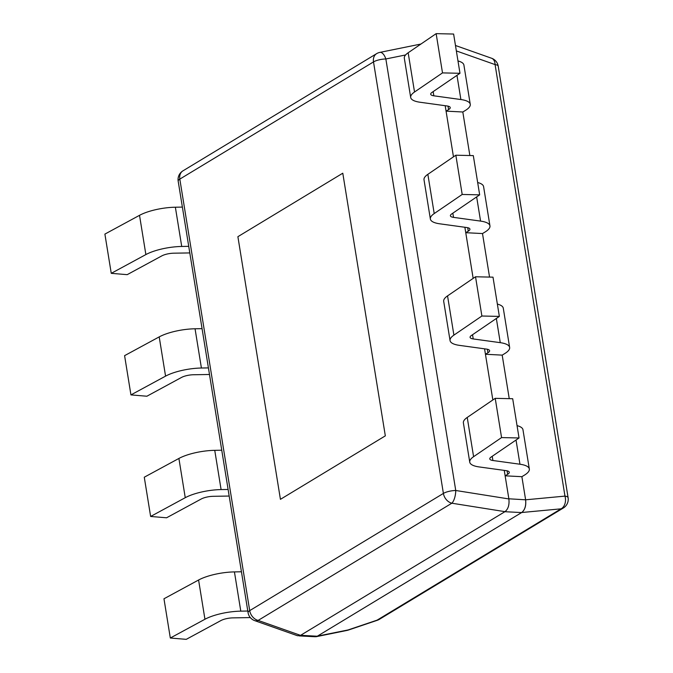 <?xml version="1.0" encoding="UTF-8"?>
<svg xmlns="http://www.w3.org/2000/svg" width="673" height="673" viewBox="0 0 673 673"><rect width="100%" height="100%" fill="white"/><g stroke="black" fill="none" stroke-linecap="round" stroke-linejoin="round"><path stroke-width="1.01" d="M299.064 635.901L315.284 636.742L317.277 636.229L300.612 635.312L504.969 511.657L451.844 503.211A10.145 7.832 -121.2 0 1 443.398 493.427A10.145 2.986 -9.2 0 1 455.747 490.491A10.145 3.693 99 0 1 451.844 503.211L258.154 620.413A10.145 6.377 109.4 0 1 254.705 620.632L297.542 635.749L300.612 635.312M314.602 636.7L348.05 629.962A10.145 1.11 71.3 0 0 348.311 630.079L377.334 620.279A10.145 1.11 -108.7 0 1 377.073 620.161A10.145 7.832 58.8 0 0 379.345 619.345L563.335 508.006A10.145 7.832 -121.2 0 1 561.063 508.83A10.145 7.403 -95.4 0 0 564.975 496.11A10.145 2.986 -9.2 0 1 568.105 497.709L498.213 66.181A10.145 2.986 170.8 0 0 495.084 64.591A10.145 6.377 -70.6 0 0 491.568 58.24L455.478 45.495M317.353 636.178L521.71 512.515C524.881 509.924 526.185 505.684 525.621 499.803L508.855 498.794L504.254 470.393L505.137 475.819L521.878 476.686L525.596 499.66M316.024 636.725L347.091 630.408A10.145 4.719 -101.5 0 0 348.05 629.962L377.073 620.161L561.063 508.83L521.71 512.515C524.94 509.983 526.244 505.743 525.621 499.803L564.975 496.11L495.084 64.591L456.353 50.921M453.467 156.834L445.19 105.703L446.064 111.138L462.814 111.996L469.863 155.53M473.161 278.395L464.875 227.264L465.758 232.698L482.499 233.556L489.549 277.091M492.846 399.955L484.568 348.833L485.443 354.259L502.193 355.125L509.242 398.652M504.969 511.657C508.199 509.116 509.503 504.885 508.872 498.937L508.855 498.794M376.619 53.655L182.938 170.858A10.145 7.832 58.8 0 0 179.817 179.111L249.708 610.63L443.398 493.427L373.507 61.908A10.145 7.832 -121.2 0 1 376.619 53.655A10.145 10.145 0 0 1 379.85 52.393A10.145 4.719 78.5 0 1 385.856 58.972A10.145 2.986 170.8 0 0 373.507 61.908L179.817 179.111A10.145 2.986 170.8 0 0 178.177 181.163L248.068 612.682A10.145 2.986 -9.2 0 1 249.708 610.63A10.145 7.832 58.8 0 0 258.154 620.413L300.528 635.362M237.889 236.677L342.784 173.205L385.326 435.86L280.431 499.332L237.889 236.677L342.784 173.205L385.326 435.86L280.431 499.332L237.889 236.677M517.049 425.639A30.445 8.968 -9.2 0 1 522.971 429.761L529.331 469.005A30.445 8.968 170.8 0 0 519.951 464.227L492.905 460.5A10.145 2.986 170.8 0 1 489.784 458.902A10.145 2.986 170.8 0 1 491.063 457.085L519.043 437.972L501.57 437.585L473.59 456.689A30.445 8.968 -9.2 0 0 469.746 462.149L463.394 422.905A30.445 8.968 -9.2 0 1 467.23 417.445L473.59 456.689M519.043 437.972L512.691 398.727L495.219 398.34L467.23 417.445M521.878 476.686L524.393 475.163A30.445 8.968 170.8 0 0 529.331 469.005M469.746 462.149A30.445 8.968 -9.2 0 0 479.126 466.927L506.172 470.654A10.145 2.986 -9.2 0 1 509.293 472.244A10.145 2.986 -9.2 0 1 507.652 474.305L505.137 475.819M495.219 398.34L501.57 437.585M497.355 304.078A30.445 8.968 -9.2 0 1 503.286 308.2L509.638 347.445A30.445 8.968 170.8 0 0 500.266 342.666L473.22 338.94A10.145 2.986 170.8 0 1 470.09 337.341A10.145 2.986 170.8 0 1 471.369 335.524L499.358 316.411L481.885 316.016L453.905 335.129A30.445 8.968 -9.2 0 0 450.06 340.588L443.7 301.344A30.445 8.968 -9.2 0 1 447.545 295.884L453.905 335.129M499.358 316.411L492.998 277.167L475.525 276.771L447.545 295.884M502.193 355.125L504.708 353.603A30.445 8.968 170.8 0 0 509.638 347.445M450.06 340.588A30.445 8.968 -9.2 0 0 459.44 345.367L486.478 349.094A10.145 2.986 -9.2 0 1 489.608 350.683A10.145 2.986 -9.2 0 1 487.959 352.736L485.443 354.259M475.525 276.771L481.885 316.016M477.67 182.518A30.445 8.968 -9.2 0 1 483.593 186.631L489.952 225.876A30.445 8.968 170.8 0 0 480.572 221.097L453.526 217.371A10.145 2.986 170.8 0 1 450.405 215.781A10.145 2.986 170.8 0 1 451.684 213.964L479.664 194.85L462.191 194.455L434.211 213.568A30.445 8.968 -9.2 0 0 430.367 219.028L424.015 179.784A30.445 8.968 -9.2 0 1 427.86 174.324L434.211 213.568M479.664 194.85L473.312 155.606L455.84 155.211L427.86 174.324M482.499 233.556L485.014 232.042A30.445 8.968 170.8 0 0 489.952 225.876M430.367 219.028A30.445 8.968 -9.2 0 0 439.747 223.806L466.793 227.533A10.145 2.986 -9.2 0 1 469.914 229.123A10.145 2.986 -9.2 0 1 468.273 231.176L465.758 232.698M455.84 155.211L462.191 194.455M457.985 60.957A30.445 8.968 -9.2 0 1 463.907 65.071L470.259 104.315A30.445 8.968 170.8 0 0 460.887 99.537L433.841 95.81A10.145 2.986 170.8 0 1 430.712 94.22A10.145 2.986 170.8 0 1 431.999 92.403L459.979 73.29L442.506 72.894L414.526 92.008A30.445 8.968 -9.2 0 0 410.681 97.459L404.322 58.215A30.445 8.968 -9.2 0 1 408.166 52.763L414.526 92.008M459.979 73.29L453.619 34.045L436.146 33.65L408.166 52.763M462.814 111.996L465.329 110.473A30.445 8.968 170.8 0 0 470.259 104.315M410.681 97.459A30.445 8.968 -9.2 0 0 420.061 102.246L447.099 105.972A10.145 2.986 -9.2 0 1 450.229 107.562A10.145 2.986 -9.2 0 1 448.58 109.615L446.064 111.138M436.146 33.65L442.506 72.894M247.799 611.025L240.791 611.151A30.445 8.968 170.8 0 0 204.945 619.253L170.319 638.021L186.253 639.35L220.87 620.582A10.145 2.986 -9.2 0 1 232.824 617.881L250.306 617.578M240.791 611.151L234.431 571.907L241.439 571.781M234.431 571.907A30.445 8.968 170.8 0 0 198.585 580.008L163.968 598.777L170.319 638.021M228.105 489.464L221.097 489.582A30.445 8.968 170.8 0 0 185.252 497.692L150.634 516.46L166.568 517.789L201.185 499.021A10.145 2.986 -9.2 0 1 213.131 496.312L229.173 496.043M221.097 489.582L214.746 450.338L221.754 450.22M214.746 450.338A30.445 8.968 170.8 0 0 178.9 458.448L144.274 477.216L150.634 516.46M208.42 367.904L201.412 368.022A30.445 8.968 170.8 0 0 165.566 376.131L130.941 394.9L146.874 396.229L181.5 377.452A10.145 2.986 -9.2 0 1 193.445 374.752L209.488 374.482M201.412 368.022L195.052 328.777L202.06 328.66M195.052 328.777A30.445 8.968 170.8 0 0 159.207 336.887L124.589 355.655L130.941 394.9M188.734 246.343L181.727 246.461A30.445 8.968 170.8 0 0 145.873 254.571L111.255 273.339L127.189 274.66L161.806 255.891A10.145 2.986 -9.2 0 1 173.76 253.191L189.794 252.922M181.727 246.461L175.367 207.217L182.375 207.099M175.367 207.217A30.445 8.968 170.8 0 0 139.521 215.326L104.895 234.095L111.255 273.339M521.625 512.574L504.885 511.707M508.872 498.937L455.747 490.491L385.856 58.972L405.592 54.959M519.951 464.227L516.031 440.033M507.089 470.822L507.652 474.305M492.224 456.294L492.905 460.5M500.266 342.666L496.346 318.472M487.395 349.253L487.959 352.736M472.539 334.725L473.22 338.94M480.572 221.097L476.652 196.911M467.71 227.693L468.273 231.176M452.845 213.164L453.526 217.371M460.887 99.537L456.967 75.342M448.016 106.132L448.58 109.615M433.16 91.604L433.841 95.81M204.945 619.253L198.585 580.008M185.252 497.692L178.9 458.448M165.566 376.131L159.207 336.887M145.873 254.571L139.521 215.326M498.213 66.181A10.145 10.145 0 0 0 491.568 58.24M377.334 620.279A10.145 10.145 0 0 0 379.345 619.345M347.091 630.408A10.145 10.145 0 0 0 348.311 630.079M563.335 508.006A10.145 10.145 0 0 0 568.105 497.709M248.068 612.682A10.145 10.145 0 0 0 254.705 620.632M182.938 170.858A10.145 10.145 0 0 0 178.177 181.163M379.85 52.393L420.953 44.031"/></g></svg>
